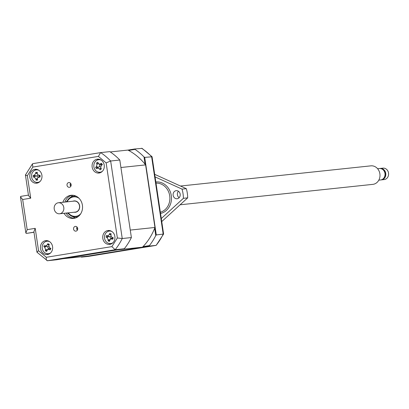 <?xml version="1.0" encoding="UTF-8"?>
<svg xmlns="http://www.w3.org/2000/svg" width="409" height="409" viewBox="0 0 409 409"><rect width="100%" height="100%" fill="white"/><g stroke="black" fill="none" stroke-linecap="round" stroke-linejoin="round"><path stroke-width="0.61" d="M180.098 204.791L372.819 184.362A9.31 8.144 -96.1 0 0 373.212 184.311A9.31 8.144 -96.1 0 0 379.91 174.019A9.31 8.144 -96.1 0 0 370.856 165.849L180.476 186.029M380.37 179.98A5.752 5.031 -96.1 0 0 380.61 179.96A5.752 5.031 -96.1 0 0 380.856 179.924A5.752 5.031 -96.1 0 0 384.992 173.569A5.752 5.031 -96.1 0 0 379.399 168.518L377.599 168.707M383.923 179.602A5.752 5.031 -96.1 0 0 384.169 179.582A5.752 5.031 -96.1 0 0 384.414 179.551A5.752 5.031 -96.1 0 0 388.55 173.191A5.752 5.031 -96.1 0 0 382.957 168.14L380.186 168.436A5.752 5.031 -96.1 0 0 379.941 168.467A5.752 5.031 -96.1 0 0 379.792 168.493M381.004 179.899A5.752 5.031 -96.1 0 0 381.398 179.878A5.752 5.031 -96.1 0 0 381.643 179.842A5.752 5.031 -96.1 0 0 385.779 173.488A5.752 5.031 -96.1 0 0 380.186 168.436M73.502 201.156A5.588 4.888 83.9 0 1 73.886 201.075A5.588 4.888 83.9 0 1 74.126 201.044A5.588 4.888 83.9 0 1 79.556 205.947A5.588 4.888 83.9 0 1 75.537 212.123A5.588 4.888 83.9 0 1 75.302 212.153A5.588 4.888 83.9 0 1 74.673 212.174M59.821 213.743A5.537 4.847 83.9 0 1 59.586 213.774A5.537 4.847 83.9 0 1 54.203 208.907A5.537 4.847 83.9 0 1 58.185 202.787A5.537 4.847 83.9 0 1 58.421 202.757A5.537 4.847 83.9 0 1 63.804 207.619A5.537 4.847 83.9 0 1 59.821 213.743M75.062 212.128A5.537 4.847 -96.1 0 0 75.297 212.107A5.537 4.847 -96.1 0 0 75.532 212.077A5.537 4.847 -96.1 0 0 79.515 205.952A5.537 4.847 -96.1 0 0 74.131 201.09L58.421 202.757M381.894 179.623A5.588 4.888 -96.1 0 0 385.651 173.641A5.588 4.888 -96.1 0 0 380.723 168.58M113.063 242.624A6.283 5.496 83.9 0 1 110.916 243.534A6.283 5.496 83.9 0 1 110.645 243.57L112.081 243.421A6.283 5.496 -96.1 0 0 112.153 243.411M110.645 243.57A6.283 5.496 83.9 0 1 104.535 238.053A6.283 5.496 83.9 0 1 109.055 231.111A6.283 5.496 83.9 0 1 109.321 231.075A6.283 5.496 83.9 0 1 111.882 231.494M50.757 252.772A6.283 5.496 83.9 0 1 48.61 253.682A6.283 5.496 83.9 0 1 48.344 253.718L49.775 253.57A6.283 5.496 -96.1 0 0 49.847 253.56M48.344 253.718A6.283 5.496 83.9 0 1 42.229 248.202A6.283 5.496 83.9 0 1 46.749 241.259A6.283 5.496 83.9 0 1 47.015 241.223A6.283 5.496 83.9 0 1 49.576 241.642M102.403 171.284A6.283 5.496 83.9 0 1 100.251 172.199A6.283 5.496 83.9 0 1 99.985 172.235L101.422 172.082A6.283 5.496 -96.1 0 0 101.488 172.071M99.985 172.235A6.283 5.496 83.9 0 1 93.876 166.719A6.283 5.496 83.9 0 1 98.395 159.771A6.283 5.496 83.9 0 1 98.661 159.735A6.283 5.496 83.9 0 1 101.222 160.159M40.097 181.432A6.283 5.496 83.9 0 1 37.945 182.348A6.283 5.496 83.9 0 1 37.679 182.383L39.116 182.23A6.283 5.496 -96.1 0 0 39.182 182.225M37.679 182.383A6.283 5.496 83.9 0 1 31.57 176.867A6.283 5.496 83.9 0 1 36.089 169.919A6.283 5.496 83.9 0 1 36.355 169.883A6.283 5.496 83.9 0 1 38.916 170.308M78.385 216.412A10.476 9.162 83.9 0 1 76.595 216.918A10.476 9.162 83.9 0 1 76.156 216.98A10.476 9.162 83.9 0 1 67.904 212.89M66.733 201.872A10.476 9.162 83.9 0 1 73.502 196.208A10.476 9.162 83.9 0 1 73.947 196.146A10.476 9.162 83.9 0 1 76.248 196.238M109.709 240.093L108.063 240.927L108.15 239.674L107.046 237.522L106.089 237.082L108.687 236.463L106.452 235.482L108.027 235.804L109.295 234.577L109.77 233.34L110.951 234.245M110.737 238.81A2.745 2.398 -96.1 0 0 109.515 236.663A2.745 2.398 -96.1 0 0 109.898 236.632A2.745 2.398 -96.1 0 0 110.89 236.197M80.747 213.718A9.775 8.548 83.9 0 1 76.156 216.264A9.775 8.548 83.9 0 1 68.293 212.849M67.122 201.831A9.775 8.548 83.9 0 1 73.267 196.933A9.775 8.548 83.9 0 1 79.121 198.375M102.132 164.694L101.222 165.466L100.747 167.854L101.422 168.994L100.517 169.193L100.185 169.837L99.397 168.779L97.291 168.165L96.422 168.743L98.324 167.271L95.645 167.317L96.442 166.606L96.923 164.219L96.498 163.053L97.736 162.209L98.891 163.953L99.776 164.111L101.498 163.303L102.276 164.73L101.084 165.573M98.891 163.953L100.251 164.694A2.745 2.398 -96.1 0 0 101.642 164.939A2.745 2.398 -96.1 0 0 101.887 164.888M74.121 212.23A5.7 4.99 -96.1 0 0 75.312 212.271A5.7 4.99 -96.1 0 0 75.558 212.235A5.7 4.99 -96.1 0 0 79.658 205.937A5.7 4.99 -96.1 0 0 74.111 200.926A5.7 4.99 -96.1 0 0 73.871 200.962A5.7 4.99 -96.1 0 0 72.95 201.218M95.645 167.317L96.422 168.743M50.936 248.488L49.596 247.762L48.814 245.477L49.32 244.255L48.456 244.214L47.971 243.575L47.347 244.735L46.14 245.722L45.348 245.61L47.286 246.545A2.745 2.398 83.9 0 0 48.022 246.555A2.745 2.398 -96.1 0 0 48.686 246.33M112.945 237.803L111.677 237.113L110.839 235.073L111.182 233.8L110.195 233.836M34.177 175.297L35.649 173.539L35.808 172.235L36.626 172.562L37.265 172.225L37.239 173.528L38.109 175.067L40.087 175.318L40.133 176.979L37.95 177.445L37.403 178.83L37.5 180.108L36.043 180.118L35.813 178.84L34.233 177.107L33.221 177.025L35.649 176.039L33.175 175.364L34.177 175.297L36.493 176.018A2.745 2.398 -96.1 0 0 37.843 174.888M35.649 176.039L34.233 177.107M36.079 172.47L37.245 173.033M36.084 172.47L35.808 172.235M37.423 179.127L36.043 180.118M38.109 175.067L39.463 175.809A2.745 2.398 -96.1 0 0 39.775 175.947M38.042 177.368A2.745 2.398 -96.1 0 0 36.493 176.018M39.765 176.049A2.745 2.398 -96.1 0 0 39.126 176.437L37.95 177.445M102.393 164.479L102.219 164.74M96.442 166.606L98.324 167.271M100.486 166.892A2.745 2.398 -96.1 0 0 99.06 166.852A2.745 2.398 -96.1 0 0 99.643 164.362M96.498 163.053L97.465 163.329M47.158 250.027L45.312 250.763L45.557 249.567L44.734 247.261L43.845 246.647L46.493 246.233L45.348 245.61M46.493 246.233L44.734 247.261M50.726 248.35L50.225 249.884L49.029 249.439L47.464 249.654L46.657 251.443L45.312 250.763M48.221 249.004A2.745 2.398 -96.1 0 0 47.286 246.545M50.251 248.12A2.745 2.398 -96.1 0 0 48.635 248.646L47.464 249.654M108.687 236.463L109.515 236.663M112.971 237.777L113.354 237.966M113.109 237.655L112.792 239.239L111.55 238.974L110.195 239.28L109.474 241.382L108.063 240.927M112.812 237.731A2.745 2.398 -96.1 0 0 111.371 238.268L110.195 239.28M33.221 177.025L33.175 175.364M97.291 168.165L99.06 166.852M43.845 246.647L44.402 245.134M106.089 237.082L106.452 235.482M156.156 245.364L88.395 256.402L81.493 257.133L149.208 246.1L156.156 245.364L163.605 234.05L156.294 234.919L144.709 157.388L152.071 156.78L163.605 234.05M152.041 156.719L142.092 148.38L134.694 148.988L127.956 150.088M37.858 169.725A6.283 5.496 -96.1 0 0 37.792 169.73L36.355 169.883M100.164 159.576A6.283 5.496 -96.1 0 0 100.098 159.582L98.661 159.735M48.518 241.065A6.283 5.496 -96.1 0 0 48.451 241.07L47.015 241.223M110.824 230.916A6.283 5.496 -96.1 0 0 110.757 230.921L109.321 231.075M80.701 256.775L81.493 257.133M149.208 246.1L149.413 245.584A62.843 54.959 -96.1 0 0 155.757 235.579L156.294 234.919M142.45 247.189L87.802 256.09L63.119 258.708L117.761 249.807L142.45 247.189A58.421 51.094 -96.1 0 0 142.997 246.632L149.413 245.584M144.709 157.388L143.999 156.908A62.843 54.959 -96.1 0 0 135.036 149.392L134.694 148.988M155.757 235.579L154.658 228.227A58.421 51.094 -96.1 0 0 154.955 227.46L130.267 230.078L120.916 167.511L145.604 164.893L154.955 227.46M145.604 164.893A58.421 51.094 -96.1 0 0 145.098 164.254L143.999 156.908M135.036 149.392L128.62 150.44A58.421 51.094 -96.1 0 0 127.935 150.077L110.266 151.954M142.997 246.632A58.421 51.094 -96.1 0 0 154.658 228.227M145.098 164.254A58.421 51.094 -96.1 0 0 128.62 150.44M75.133 218.115L67.183 212.966M66.013 201.949L72.715 195.251M75.987 231.126A2.388 2.086 -96.1 0 0 77.7 228.488A2.388 2.086 -96.1 0 0 75.379 226.397A2.388 2.086 -96.1 0 0 75.282 226.407A2.388 2.086 -96.1 0 0 73.564 229.045A2.388 2.086 -96.1 0 0 75.885 231.141A2.388 2.086 -96.1 0 0 75.987 231.126M69.433 187.286A2.388 2.086 -96.1 0 0 71.151 184.653A2.388 2.086 -96.1 0 0 68.83 182.557A2.388 2.086 -96.1 0 0 68.727 182.572A2.388 2.086 -96.1 0 0 67.015 185.205A2.388 2.086 -96.1 0 0 69.331 187.302A2.388 2.086 -96.1 0 0 69.433 187.286M109.873 244.347A6.984 6.104 -96.1 0 0 114.893 236.632A6.984 6.104 -96.1 0 0 108.104 230.502A6.984 6.104 -96.1 0 0 107.807 230.538A6.984 6.104 -96.1 0 0 102.787 238.258A6.984 6.104 -96.1 0 0 109.576 244.388A6.984 6.104 -96.1 0 0 109.873 244.347M99.213 173.007A6.984 6.104 -96.1 0 0 104.234 165.292A6.984 6.104 -96.1 0 0 97.444 159.162A6.984 6.104 -96.1 0 0 97.148 159.203A6.984 6.104 -96.1 0 0 92.127 166.918A6.984 6.104 -96.1 0 0 98.917 173.048A6.984 6.104 -96.1 0 0 99.213 173.007M36.907 183.16A6.984 6.104 -96.1 0 0 41.928 175.441A6.984 6.104 -96.1 0 0 35.138 169.311A6.984 6.104 -96.1 0 0 34.842 169.352A6.984 6.104 -96.1 0 0 29.821 177.066A6.984 6.104 -96.1 0 0 36.611 183.196A6.984 6.104 -96.1 0 0 36.907 183.16M47.567 254.495A6.984 6.104 -96.1 0 0 52.587 246.78A6.984 6.104 -96.1 0 0 45.798 240.65A6.984 6.104 -96.1 0 0 45.501 240.686A6.984 6.104 -96.1 0 0 40.481 248.406A6.984 6.104 -96.1 0 0 47.27 254.536A6.984 6.104 -96.1 0 0 47.567 254.495M64.039 213.299A11.636 10.179 -96.1 0 0 73.584 218.421A11.636 10.179 -96.1 0 0 74.075 218.355A11.636 10.179 -96.1 0 0 82.444 205.492A11.636 10.179 -96.1 0 0 71.13 195.277A11.636 10.179 -96.1 0 0 70.639 195.344A11.636 10.179 -96.1 0 0 62.874 202.286M124.3 248.744L56.585 259.771L47.439 260.743L115.154 249.71A62.843 54.959 -96.1 0 0 122.24 238.529L110.655 160.998L119.801 160.026A62.843 54.959 -96.1 0 0 109.786 151.632L100.594 152.608L98.4 156.407L106.141 162.894L117.363 237.972L111.882 246.612L115.154 249.71L124.3 248.744A62.843 54.959 -96.1 0 0 131.386 237.563L122.24 238.529L117.363 237.972M25.839 174.812C25.026 174.97 25.527 175.277 27.352 175.727L32.832 167.087L98.4 156.407M35.215 228.34L33.896 231.693L36.963 252.22L47.439 260.743C46.432 260.589 46.053 259.439 46.314 257.292L38.574 250.804L35.215 228.34L27.178 229.648L22.669 199.5L30.711 198.191L27.352 175.727M77.04 227.051A2.388 2.086 -96.1 0 0 77.056 229.735L77.587 229.674L77.035 229.694M70.818 186.315A2.388 2.086 -96.1 0 1 70.205 183.907L70.747 183.851M100.64 152.598A62.843 54.959 -96.1 0 1 110.655 160.998L106.141 162.894M100.548 152.613L32.878 163.636L32.439 163.891L32.832 167.087M32.439 163.891L25.424 174.991L28.492 195.512L30.711 198.191M20.777 196.371L28.431 195.124L20.777 196.371L20.45 196.821L22.669 199.5M33.983 232.281L26.36 233.411L25.859 233.007L27.178 229.648M37.423 252.343C36.585 252.338 36.968 251.821 38.574 250.804M109.413 230.523A6.984 6.104 -96.1 0 0 107.633 231.576M108.891 243.437A6.984 6.104 -96.1 0 0 110.849 244.091M98.748 159.183A6.984 6.104 -96.1 0 0 96.974 160.236M98.232 172.097A6.984 6.104 -96.1 0 0 100.19 172.756M36.442 169.331A6.984 6.104 -96.1 0 0 34.668 170.384M35.926 182.245A6.984 6.104 -96.1 0 0 37.884 182.905M47.107 240.671A6.984 6.104 -96.1 0 0 45.327 241.724M46.585 253.585A6.984 6.104 -96.1 0 0 48.543 254.24M72.148 195.226A11.636 10.179 -96.1 0 0 64.893 202.072M66.059 213.089A11.636 10.179 -96.1 0 0 74.586 218.258M119.801 160.026L131.386 237.563M173.14 195.277A4.075 3.563 83.9 0 1 176.228 190.655A4.075 3.563 83.9 0 1 180.17 194.132A4.075 3.563 83.9 0 1 177.082 198.754A4.075 3.563 83.9 0 1 173.14 195.277M178.452 191.248A4.075 3.563 -96.1 0 0 177.414 194.822A4.075 3.563 -96.1 0 0 179.137 197.705M161.299 218.524L183.406 198.309A29.56 25.854 -96.1 0 0 183.038 193.667A29.56 25.854 -96.1 0 0 182.031 189.122L186.305 188.672L154.694 174.336M183.406 198.309L187.68 197.859A29.56 25.854 -96.1 0 0 187.312 193.212A29.56 25.854 -96.1 0 0 186.305 188.672M182.031 189.122L155.077 176.903M161.754 221.56L187.68 197.859M110.951 234.638L109.295 234.577M101.662 164.316L100.374 163.907M37.245 173.426L35.649 173.539M39.826 175.742L38.824 175.262M38.875 177.077L39.801 176.417M35.813 178.84L37.398 178.728M99.397 168.779L101.018 168.319M98.6 163.743L96.923 164.219M49.054 244.894L47.347 244.735M49.029 249.439L50.317 248.744M45.557 249.567L47.378 249.735M107.439 235.778L108.768 236.484L107.046 237.522M111.55 238.974L112.644 238.314M108.15 239.674L109.837 239.735M141.596 148.257A62.843 54.959 -96.1 0 1 151.611 156.657L163.196 234.188A62.843 54.959 -96.1 0 1 156.11 245.369L88.395 256.402M77.705 228.519A22.112 19.341 83.9 0 1 76.693 228.585M70.195 185.113A22.112 19.341 83.9 0 1 71.166 184.863M77.608 216.811A10.476 9.162 83.9 0 1 77.163 216.872L77.94 216.75M74.51 196.1A10.476 9.162 83.9 0 1 74.954 196.044L75.742 195.998M111.882 246.612L46.314 257.292M26.36 233.411L33.967 232.174M160.359 212.225A14.78 12.924 -96.1 0 0 169.715 195.804A14.78 12.924 -96.1 0 0 156.008 183.135M155.834 181.969A15.941 13.942 83.9 0 1 171.279 195.579A15.941 13.942 83.9 0 1 160.543 213.457M380.61 179.96L378.811 180.149M384.169 179.582L381.398 179.878M76.299 212.046L75.302 212.153M59.586 213.774L75.297 212.107M75.123 200.937L74.126 201.044M48.456 244.214L49.172 244.608M101.089 165.573L102.122 164.684M100.517 169.193L101.192 168.61M70.184 184.014L70.895 183.81M32.878 163.636L100.594 152.608M25.859 233.007L20.45 196.821"/></g></svg>
